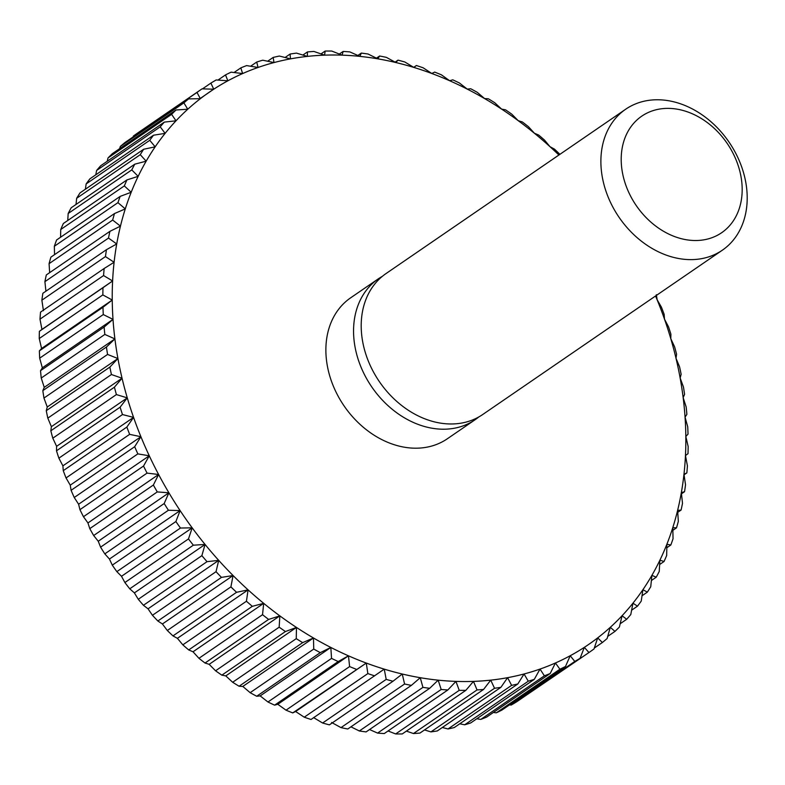 <?xml version="1.0" encoding="UTF-8"?>
<svg xmlns="http://www.w3.org/2000/svg" width="785" height="785" viewBox="0 0 785 785"><rect width="100%" height="100%" fill="white"/><g stroke="black" fill="none" stroke-linecap="round" stroke-linejoin="round"><path stroke-width="1.18" d="M602.331 177.214A85.467 66.607 55.6 0 0 722.367 250.179A85.467 66.607 55.6 0 0 745.75 182.179A85.467 66.607 55.6 0 0 625.704 109.213A85.467 66.607 55.6 0 0 602.331 177.214M622.397 172.396A70.66 55.068 55.6 0 0 693.695 240.495A70.66 55.068 55.6 0 0 740.981 176.507A70.66 55.068 55.6 0 0 669.683 108.409A70.66 55.068 55.6 0 0 622.397 172.396M625.704 109.213L386.034 273.563A85.467 66.607 55.6 0 0 362.65 341.563A85.467 66.607 55.6 0 0 482.697 414.529L722.367 250.179M382.324 276.359A85.467 66.607 55.6 0 0 378.38 278.803A85.467 66.607 55.6 0 0 355.006 346.803A85.467 66.607 55.6 0 0 475.043 419.769A85.467 66.607 55.6 0 0 478.752 416.982M378.38 278.803L350.699 297.79A85.467 66.607 55.6 0 0 327.325 365.79A85.467 66.607 55.6 0 0 447.362 438.756L475.043 419.769M558.9 155.018A335.009 261.091 55.6 0 0 549.981 146.677A335.009 261.091 55.6 0 0 534.369 133.214A335.009 261.091 55.6 0 0 518.228 120.674A335.009 261.091 55.6 0 0 501.615 109.105A335.009 261.091 55.6 0 0 484.59 98.567A335.009 261.091 55.6 0 0 467.232 89.097A335.009 261.091 55.6 0 0 449.609 80.718A335.009 261.091 55.6 0 0 431.779 73.486A335.009 261.091 55.6 0 0 413.823 67.412A335.009 261.091 55.6 0 0 395.807 62.525A335.009 261.091 55.6 0 0 377.811 58.836A335.009 261.091 55.6 0 0 359.893 56.383A335.009 261.091 55.6 0 0 342.132 55.156A335.009 261.091 55.6 0 0 324.588 55.156A335.009 261.091 55.6 0 0 307.347 56.402A335.009 261.091 55.6 0 0 290.46 58.875A335.009 261.091 55.6 0 0 274.004 62.574A335.009 261.091 55.6 0 0 258.049 67.471A335.009 261.091 55.6 0 0 242.643 73.554A335.009 261.091 55.6 0 0 227.856 80.806A335.009 261.091 55.6 0 0 213.746 89.196A335.009 261.091 55.6 0 0 200.361 98.684A335.009 261.091 55.6 0 0 187.762 109.233A335.009 261.091 55.6 0 0 176.007 120.811A335.009 261.091 55.6 0 0 165.125 133.362A335.009 261.091 55.6 0 0 155.165 146.834A335.009 261.091 55.6 0 0 146.167 161.18A335.009 261.091 55.6 0 0 138.16 176.35A335.009 261.091 55.6 0 0 131.193 192.276A335.009 261.091 55.6 0 0 125.286 208.898A335.009 261.091 55.6 0 0 120.448 226.149A335.009 261.091 55.6 0 0 116.72 243.958A335.009 261.091 55.6 0 0 114.1 262.259A335.009 261.091 55.6 0 0 112.608 280.981A335.009 261.091 55.6 0 0 112.245 300.047A335.009 261.091 55.6 0 0 113.011 319.377A335.009 261.091 55.6 0 0 114.904 338.904A335.009 261.091 55.6 0 0 117.927 358.539A335.009 261.091 55.6 0 0 122.048 378.223A335.009 261.091 55.6 0 0 127.278 397.867A335.009 261.091 55.6 0 0 133.568 417.385A335.009 261.091 55.6 0 0 140.907 436.715A335.009 261.091 55.6 0 0 149.268 455.781A335.009 261.091 55.6 0 0 158.609 474.493A335.009 261.091 55.6 0 0 168.903 492.794A335.009 261.091 55.6 0 0 180.108 510.593A335.009 261.091 55.6 0 0 192.178 527.834A335.009 261.091 55.6 0 0 205.062 544.447A335.009 261.091 55.6 0 0 218.711 560.362A335.009 261.091 55.6 0 0 233.066 575.523A335.009 261.091 55.6 0 0 248.08 589.869A335.009 261.091 55.6 0 0 263.691 603.331A335.009 261.091 55.6 0 0 279.833 615.872A335.009 261.091 55.6 0 0 296.455 627.431A335.009 261.091 55.6 0 0 313.47 637.979A335.009 261.091 55.6 0 0 330.828 647.448A335.009 261.091 55.6 0 0 348.462 655.818A335.009 261.091 55.6 0 0 366.281 663.06A335.009 261.091 55.6 0 0 384.238 669.134A335.009 261.091 55.6 0 0 402.254 674.021A335.009 261.091 55.6 0 0 420.26 677.7A335.009 261.091 55.6 0 0 438.177 680.163A335.009 261.091 55.6 0 0 455.938 681.39A335.009 261.091 55.6 0 0 473.473 681.39A335.009 261.091 55.6 0 0 490.723 680.144A335.009 261.091 55.6 0 0 507.601 677.671A335.009 261.091 55.6 0 0 524.056 673.972A335.009 261.091 55.6 0 0 540.021 669.075A335.009 261.091 55.6 0 0 555.427 662.982A335.009 261.091 55.6 0 0 570.214 655.73A335.009 261.091 55.6 0 0 584.325 647.35A335.009 261.091 55.6 0 0 597.699 637.862A335.009 261.091 55.6 0 0 610.298 627.313A335.009 261.091 55.6 0 0 622.063 615.734A335.009 261.091 55.6 0 0 632.945 603.184A335.009 261.091 55.6 0 0 642.905 589.712A335.009 261.091 55.6 0 0 651.903 575.356A335.009 261.091 55.6 0 0 659.9 560.196A335.009 261.091 55.6 0 0 666.867 544.27A335.009 261.091 55.6 0 0 672.784 527.648A335.009 261.091 55.6 0 0 677.612 510.397A335.009 261.091 55.6 0 0 681.351 492.587A335.009 261.091 55.6 0 0 683.97 474.287A335.009 261.091 55.6 0 0 685.462 455.565A335.009 261.091 55.6 0 0 685.825 436.499A335.009 261.091 55.6 0 0 685.06 417.169A335.009 261.091 55.6 0 0 683.156 397.642A335.009 261.091 55.6 0 0 680.144 377.997A335.009 261.091 55.6 0 0 676.013 358.323A335.009 261.091 55.6 0 0 670.792 338.678A335.009 261.091 55.6 0 0 664.503 319.161A335.009 261.091 55.6 0 0 657.163 299.831A335.009 261.091 55.6 0 0 655.563 295.984M429.689 688.298A341.848 266.419 -124.4 0 1 422.929 687.366L359.334 730.982A341.848 266.419 55.6 0 0 366.095 731.905L429.689 688.298L438.177 680.163L441.17 689.485L377.575 733.092L369.549 729.53M359.334 730.982L350.944 726.832M377.575 733.092A341.848 266.419 55.6 0 0 384.277 733.553L447.872 689.946L455.938 681.39L459.235 690.339L395.64 733.946A341.848 266.419 55.6 0 0 402.254 733.946L465.848 690.339L473.473 681.39L477.045 689.937L413.45 733.543A341.848 266.419 55.6 0 0 419.946 733.072L483.55 689.465L490.723 680.144L494.53 688.268L430.936 731.885A341.848 266.419 55.6 0 0 437.304 730.943L500.899 687.336L507.601 677.671L511.624 685.354L448.029 728.961A341.848 266.419 55.6 0 0 454.24 727.567L517.835 683.961L524.056 673.972L528.266 681.194L464.671 724.8A341.848 266.419 55.6 0 0 470.686 722.956L534.291 679.349L540.021 669.075L544.378 675.807L480.783 719.413A341.848 266.419 55.6 0 0 486.592 717.117L550.197 673.51L555.427 662.982L559.911 669.222L496.306 712.829A341.848 266.419 55.6 0 0 501.89 710.091L565.485 666.485L570.214 655.73L574.787 661.451L511.192 705.058A341.848 266.419 55.6 0 0 516.51 701.898L580.105 658.291L584.325 647.35L588.956 652.531L524.92 696.138M411.369 685.393A341.848 266.419 -124.4 0 1 404.579 684L340.984 727.616A341.848 266.419 55.6 0 0 347.775 729L411.369 685.393L420.26 677.7L422.929 687.366M340.984 727.616L331.594 722.475M392.991 681.243A341.848 266.419 -124.4 0 1 386.2 679.398L322.596 723.014A341.848 266.419 55.6 0 0 329.396 724.859L392.991 681.243L402.254 674.021L404.579 684M322.596 723.014L313.578 717.588M374.622 675.875A341.848 266.419 -124.4 0 1 367.851 673.579L304.246 717.196A341.848 266.419 55.6 0 0 311.027 719.482L384.238 669.134L386.2 679.398M304.246 717.196L295.621 711.514L292.736 712.908L366.281 663.06L367.851 673.579M366.281 663.06L295.621 711.514M356.331 669.301A341.848 266.419 -124.4 0 1 349.61 666.573L286.015 710.18A341.848 266.419 55.6 0 0 292.736 712.908M286.015 710.18L277.792 704.282L274.603 705.156L338.198 661.549L348.462 655.818L349.61 666.573M348.462 655.818L277.792 704.282M338.198 661.549A341.848 266.419 -124.4 0 1 331.545 658.389L267.95 701.996A341.848 266.419 55.6 0 0 274.603 705.156M267.95 701.996L260.169 695.903L256.695 696.256L320.29 652.639L330.828 647.448L331.545 658.389M330.828 647.448L260.169 695.903M320.29 652.639A341.848 266.419 -124.4 0 1 313.745 649.067L250.15 692.674A341.848 266.419 55.6 0 0 256.695 696.256M250.15 692.674L242.81 686.433L239.082 686.237L302.676 642.63L313.47 637.979L313.745 649.067M313.47 637.979L242.81 686.433M302.676 642.63A341.848 266.419 -124.4 0 1 296.259 638.656L232.664 682.263A341.848 266.419 55.6 0 0 239.082 686.237M232.664 682.263L225.786 675.895L221.841 675.149L285.436 631.542L296.455 627.431L296.259 638.656M296.455 627.431L225.786 675.895M285.436 631.542A341.848 266.419 -124.4 0 1 279.166 627.176L215.571 670.792A341.848 266.419 55.6 0 0 221.841 675.149M215.571 670.792L209.173 664.326L205.022 663.031L268.627 619.424L279.833 615.872L279.166 627.176M279.833 615.872L209.173 664.326M268.627 619.424A341.848 266.419 -124.4 0 1 262.533 614.694L198.939 658.301A341.848 266.419 55.6 0 0 205.022 663.031M198.939 658.301L193.031 651.785L188.714 649.931L252.319 606.324L263.691 603.331L262.533 614.694M263.691 603.331L193.031 651.785M252.319 606.324A341.848 266.419 -124.4 0 1 246.431 601.241L182.826 644.848A341.848 266.419 55.6 0 0 188.714 649.931M182.826 644.848L177.42 638.323L172.975 635.899L236.57 592.292L248.08 589.869L246.431 601.241M248.08 589.869L177.42 638.323M236.57 592.292A341.848 266.419 -124.4 0 1 230.908 586.886L167.313 630.492A341.848 266.419 55.6 0 0 172.975 635.899M167.313 630.492L162.407 623.977L157.854 621.004L221.448 577.387L233.066 575.523L230.908 586.886M233.066 575.523L162.407 623.977M221.448 577.387A341.848 266.419 -124.4 0 1 216.032 571.676L152.437 615.283A341.848 266.419 55.6 0 0 157.854 621.004M152.437 615.283L148.041 608.817L143.429 605.284L207.024 561.667L218.711 560.362L216.032 571.676M218.711 560.362L148.041 608.817M207.024 561.667A341.848 266.419 -124.4 0 1 201.873 555.662L138.278 599.279A341.848 266.419 55.6 0 0 143.429 605.284M138.278 599.279L134.392 592.901L129.741 588.809L193.336 545.192L205.062 544.447L201.873 555.662M205.062 544.447L134.392 592.901M193.336 545.192A341.848 266.419 -124.4 0 1 188.478 538.932L124.884 582.539A341.848 266.419 55.6 0 0 129.741 588.809M124.884 582.539L121.508 576.288L116.847 571.647L180.452 528.03L192.178 527.834L188.478 538.932M192.178 527.834L121.508 576.288M180.452 528.03A341.848 266.419 -124.4 0 1 175.899 521.534L112.294 565.141A341.848 266.419 55.6 0 0 116.847 571.647M112.294 565.141L109.449 559.048L104.807 553.867L168.412 510.25L180.108 510.593L175.899 521.534M180.108 510.593L109.449 559.048M168.412 510.25A341.848 266.419 -124.4 0 1 164.183 503.538L100.588 547.145A341.848 266.419 55.6 0 0 104.807 553.867M100.588 547.145L98.243 541.248L93.67 535.527L157.265 491.92L168.903 492.794L164.183 503.538M168.903 492.794L98.243 541.248M157.265 491.92A341.848 266.419 -124.4 0 1 153.379 485.022L89.784 528.629A341.848 266.419 55.6 0 0 93.67 535.527M89.784 528.629L87.949 522.947L83.465 516.716L147.06 473.11L158.609 474.493L153.379 485.022M158.609 474.493L87.949 522.947M147.06 473.11A341.848 266.419 -124.4 0 1 143.537 466.045L79.942 509.661A341.848 266.419 55.6 0 0 83.465 516.716M79.942 509.661L78.608 504.235L74.241 497.504L137.836 453.887L149.268 455.781L143.537 466.045M149.268 455.781L78.608 504.235M137.836 453.887A341.848 266.419 -124.4 0 1 134.686 446.704L71.092 490.311A341.848 266.419 55.6 0 0 74.241 497.504M71.092 490.311L70.248 485.169L66.038 477.957L129.633 434.35L140.907 436.715L134.686 446.704M140.907 436.715L70.248 485.169M129.633 434.35A341.848 266.419 -124.4 0 1 126.866 427.06L63.261 470.666A341.848 266.419 55.6 0 0 66.038 477.957M63.261 470.666L62.898 465.839L58.875 458.165L122.48 414.549L133.568 417.385L126.866 427.06M133.568 417.385L62.898 465.839M122.48 414.549A341.848 266.419 -124.4 0 1 120.105 407.189L56.5 450.796A341.848 266.419 55.6 0 0 58.875 458.165M56.5 450.796L56.608 446.322L52.801 438.197L116.396 394.58L127.278 397.867L120.105 407.189M127.278 397.867L56.608 446.322M116.396 394.58A341.848 266.419 -124.4 0 1 114.424 387.172L50.829 430.788A341.848 266.419 55.6 0 0 52.801 438.197M50.829 430.788L51.388 426.677L47.816 418.13L111.421 374.524L122.048 378.223L114.424 387.172M122.048 378.223L51.388 426.677M111.421 374.524A341.848 266.419 -124.4 0 1 109.861 367.095L46.266 410.702A341.848 266.419 55.6 0 0 47.816 418.13M46.266 410.702L47.257 407.003L43.96 398.054L107.565 354.437L117.927 358.539L109.861 367.095M117.927 358.539L47.257 407.003M107.565 354.437A341.848 266.419 -124.4 0 1 106.426 347.029L42.822 390.645A341.848 266.419 55.6 0 0 43.96 398.054M42.822 390.645L44.245 387.358L41.242 378.036L104.837 334.43L114.904 338.904L106.426 347.029M114.904 338.904L44.245 387.358M104.837 334.43A341.848 266.419 -124.4 0 1 104.12 327.06L40.526 370.677A341.848 266.419 55.6 0 0 41.242 378.036M40.526 370.677L42.341 367.831L39.672 358.166L103.267 314.559L113.011 319.377L104.12 327.06M113.011 319.377L42.341 367.831M103.267 314.559A341.848 266.419 -124.4 0 1 102.982 307.269L39.378 350.875A341.848 266.419 55.6 0 0 39.672 358.166M39.378 350.875L41.576 348.501L39.25 338.521L102.845 294.905L112.245 300.047L102.982 307.269M112.245 300.047L41.576 348.501M102.845 294.905A341.848 266.419 -124.4 0 1 102.982 287.712L39.387 331.329A341.848 266.419 55.6 0 0 39.25 338.521M39.387 331.329L41.939 329.435L39.986 319.171L103.581 275.555L112.608 280.981L102.982 287.712M112.608 280.981L41.939 329.435M103.581 275.555A341.848 266.419 -124.4 0 1 104.15 268.499L40.545 312.106A341.848 266.419 55.6 0 0 39.986 319.171M43.44 310.713L41.87 300.194L105.465 256.587L114.1 262.259L104.15 268.499M105.465 256.587A341.848 266.419 -124.4 0 1 106.456 249.679L42.861 293.286A341.848 266.419 55.6 0 0 41.87 300.194M45.922 291.196L44.902 281.668L108.497 238.061L116.72 243.958L106.456 249.679M108.497 238.061A341.848 266.419 -124.4 0 1 109.91 231.339L46.315 274.946A341.848 266.419 55.6 0 0 44.902 281.668M49.651 272.66L49.072 263.672L112.667 220.055L120.448 226.149L109.91 231.339M112.667 220.055A341.848 266.419 -124.4 0 1 114.492 213.549L50.888 257.166A341.848 266.419 55.6 0 0 49.072 263.672M54.548 254.654L54.351 246.264L117.946 202.648L125.286 208.898L114.492 213.549M117.946 202.648A341.848 266.419 -124.4 0 1 120.174 196.378L56.579 239.994A341.848 266.419 55.6 0 0 54.351 246.264M60.582 237.247L60.73 229.514L124.324 185.908L131.193 192.276L120.174 196.378M124.324 185.908A341.848 266.419 -124.4 0 1 126.954 179.902L63.349 223.509A341.848 266.419 55.6 0 0 60.73 229.514M67.746 220.497L68.167 213.5L131.772 169.894L138.16 176.35L126.954 179.902M131.772 169.894A341.848 266.419 -124.4 0 1 134.785 164.173L71.19 207.78A341.848 266.419 55.6 0 0 68.167 213.5M76.017 204.473L76.655 198.281L140.26 154.674L146.167 161.18L134.785 164.173M140.26 154.674A341.848 266.419 -124.4 0 1 143.645 149.258L80.05 192.874A341.848 266.419 55.6 0 0 76.655 198.281M85.369 189.224L86.154 183.916L149.749 140.299L155.165 146.834L143.645 149.258M149.749 140.299A341.848 266.419 -124.4 0 1 153.507 135.216L89.912 178.833A341.848 266.419 55.6 0 0 86.154 183.916M95.78 174.8L96.614 170.453L160.219 126.846L165.125 133.362L153.507 135.216M160.219 126.846A341.848 266.419 -124.4 0 1 164.32 122.107L100.725 165.723A341.848 266.419 55.6 0 0 96.614 170.453M107.221 161.259L108.006 157.962L171.611 114.345L176.007 120.811L164.32 122.107M171.611 114.345A341.848 266.419 -124.4 0 1 176.046 109.978L112.441 153.595A341.848 266.419 55.6 0 0 108.006 157.962M119.663 148.64L120.282 146.471L183.886 102.864L187.762 109.233L176.046 109.978M183.886 102.864A341.848 266.419 -124.4 0 1 188.636 98.881L125.041 142.487A341.848 266.419 55.6 0 0 120.282 146.471M133.087 136.973L133.401 136.04L196.996 92.434L200.361 98.684L188.636 98.881M196.996 92.434A341.848 266.419 -124.4 0 1 202.039 88.852L138.445 132.469A341.848 266.419 55.6 0 0 133.401 136.04M202.481 88.862L210.89 83.102L213.746 89.196L202.039 88.852M213.746 89.196L200.244 98.459M210.89 83.102A341.848 266.419 -124.4 0 1 216.209 79.942L227.856 80.806L225.511 74.909A341.848 266.419 -124.4 0 1 231.094 72.171L242.643 73.554L240.809 67.883A341.848 266.419 -124.4 0 1 246.618 65.587L258.049 67.471L256.715 62.044A341.848 266.419 -124.4 0 1 262.73 60.2L274.004 62.574L273.16 57.433A341.848 266.419 -124.4 0 1 279.372 56.039L290.46 58.875L290.097 54.057A341.848 266.419 -124.4 0 1 296.465 53.115L307.347 56.402L307.455 51.928A341.848 266.419 -124.4 0 1 313.951 51.457L324.588 55.156L325.147 51.054A341.848 266.419 -124.4 0 1 331.761 51.054L342.132 55.156L343.123 51.447A341.848 266.419 -124.4 0 1 349.825 51.908L359.893 56.383L361.306 53.095A341.848 266.419 -124.4 0 1 368.067 54.018L377.811 58.836L379.626 56A341.848 266.419 -124.4 0 1 386.416 57.383L395.807 62.525L398.005 60.141A341.848 266.419 -124.4 0 1 404.805 61.986L413.823 67.412L416.384 65.518A341.848 266.419 -124.4 0 1 423.154 67.804L431.779 73.486L434.664 72.092A341.848 266.419 -124.4 0 1 441.396 74.82L449.609 80.718L452.798 79.844A341.848 266.419 -124.4 0 1 459.451 83.004L467.232 89.097L470.706 88.744A341.848 266.419 -124.4 0 1 477.26 92.326L484.59 98.567L488.319 98.763A341.848 266.419 -124.4 0 1 494.736 102.737L501.615 109.105L505.569 109.851A341.848 266.419 -124.4 0 1 511.83 114.208L518.228 120.674L522.378 121.969A341.848 266.419 -124.4 0 1 528.462 126.699L534.369 133.214L538.687 135.069A341.848 266.419 -124.4 0 1 544.574 140.152L549.981 146.677L554.426 149.101A341.848 266.419 -124.4 0 1 559.911 154.331M217.985 80.07L225.511 74.909M234.038 72.524L240.809 67.883M250.601 66.234L256.715 62.044M267.636 61.22L273.16 57.433M285.083 57.491L290.097 54.057M302.892 55.048L307.455 51.928M320.996 53.9L325.147 51.054M339.336 54.037L343.123 51.447M357.852 55.47L361.306 53.095M376.466 58.169L379.626 56M395.11 62.133L398.005 60.141M413.715 67.343L416.384 65.518M588.956 652.531A341.848 266.419 -124.4 0 0 594.01 648.959L597.699 637.862L602.37 642.513A341.848 266.419 -124.4 0 0 607.119 638.529L610.298 627.313L614.959 631.405A341.848 266.419 -124.4 0 0 619.394 627.038L622.063 615.734L626.685 619.277A341.848 266.419 -124.4 0 0 630.787 614.547L632.945 603.184L637.489 606.167A341.848 266.419 -124.4 0 0 641.247 601.084L642.905 589.712L647.35 592.125A341.848 266.419 -124.4 0 0 650.745 586.719L651.903 575.356L656.211 577.22A341.848 266.419 -124.4 0 0 659.233 571.5L659.9 560.196L664.051 561.491A341.848 266.419 -124.4 0 0 666.681 555.486L666.867 544.27L670.822 545.006A341.848 266.419 -124.4 0 0 673.049 538.736L672.784 527.648L676.513 527.834A341.848 266.419 -124.4 0 0 678.338 521.328L677.612 510.397L681.086 510.054A341.848 266.419 -124.4 0 0 682.499 503.332L681.351 492.587L684.54 491.714A341.848 266.419 -124.4 0 0 685.531 484.806L683.97 474.287L686.855 472.894A341.848 266.419 -124.4 0 0 687.415 465.829L685.462 455.565L688.013 453.671A341.848 266.419 -124.4 0 0 688.151 446.479L685.825 436.499L688.023 434.125A341.848 266.419 -124.4 0 0 687.729 426.834L685.06 417.169L686.875 414.323A341.848 266.419 -124.4 0 0 686.159 406.964L683.156 397.642L684.579 394.355A341.848 266.419 -124.4 0 0 683.441 386.946L680.144 377.997L681.135 374.298A341.848 266.419 -124.4 0 0 679.584 366.87L676.013 358.323L676.572 354.212A341.848 266.419 -124.4 0 0 674.6 346.803L670.792 338.678L670.9 334.204A341.848 266.419 -124.4 0 0 668.526 326.835L664.503 319.161L664.139 314.334A341.848 266.419 -124.4 0 0 661.362 307.043L657.163 299.831L656.319 294.689M686.855 472.894L684.049 474.817M684.54 491.714L681.478 493.804M681.086 510.054L677.749 512.34M676.513 527.834L672.853 530.346M670.822 545.006L666.818 547.753M664.051 561.491L659.655 564.503M656.211 577.22L651.383 580.527M647.35 592.125L642.032 595.776M637.489 606.167L631.621 610.2M626.685 619.277L620.179 623.741M614.959 631.405L607.737 636.36M602.37 642.513L594.314 648.027M511.192 705.058L509.416 704.93M580.105 658.291A341.848 266.419 -124.4 0 1 574.787 661.451M496.306 712.829L493.363 712.476M565.485 666.485A341.848 266.419 -124.4 0 1 559.911 669.222M480.783 719.413L476.799 718.766M550.197 673.51A341.848 266.419 -124.4 0 1 544.378 675.807M464.671 724.8L459.765 723.78M534.291 679.349A341.848 266.419 -124.4 0 1 528.266 681.194M448.029 728.961L442.318 727.509M517.835 683.961A341.848 266.419 -124.4 0 1 511.624 685.354M430.936 731.885L424.508 729.952M500.899 687.336A341.848 266.419 -124.4 0 1 494.53 688.268M413.45 733.543L406.404 731.1M483.55 689.465A341.848 266.419 -124.4 0 1 477.045 689.937M395.64 733.946L388.065 730.963M465.848 690.339A341.848 266.419 -124.4 0 1 459.235 690.339M447.872 689.946A341.848 266.419 -124.4 0 1 441.17 689.485"/></g></svg>
